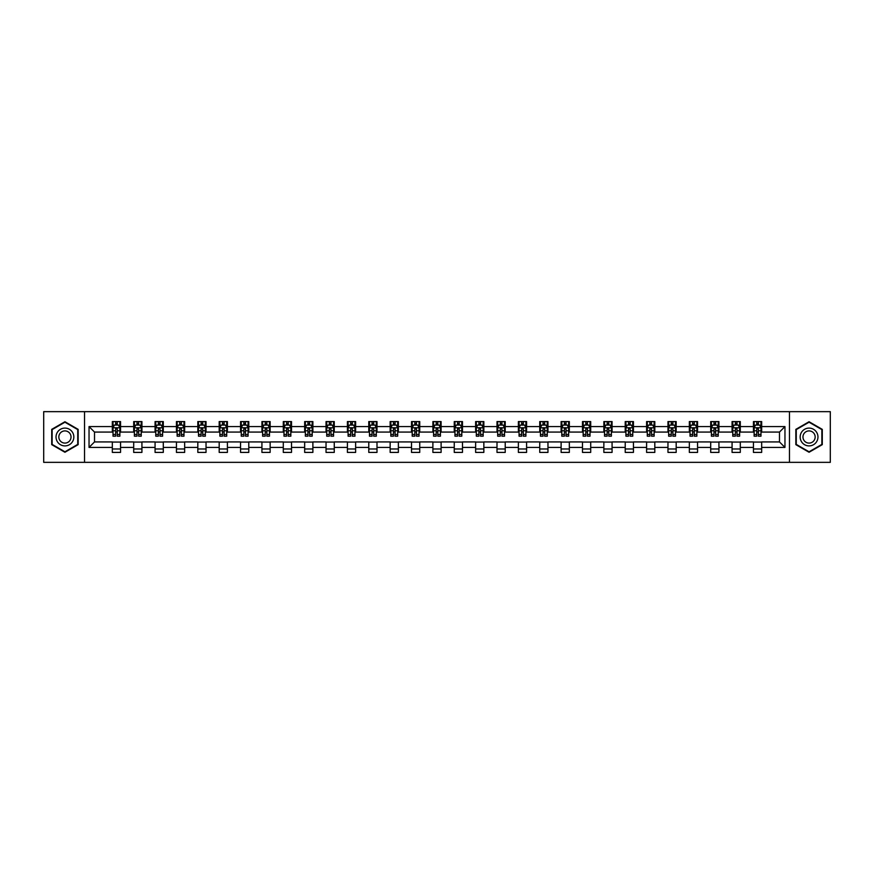 <?xml version="1.0" encoding="UTF-8"?>
<svg xmlns="http://www.w3.org/2000/svg" width="874" height="874" viewBox="0 0 874 874"><rect width="100%" height="100%" fill="white"/><g stroke="black" fill="none" stroke-linecap="round" stroke-linejoin="round"><path stroke-width="1.31" d="M789.473 462.346L830.3 462.346L830.3 411.654L789.473 411.654L789.473 462.346L84.527 462.346L84.527 411.654L43.7 411.654L43.7 462.346L84.527 462.346M789.473 411.654L84.527 411.654M761.669 426.588L761.669 421.585L753.454 421.585L753.454 426.588L740.3 426.588L740.3 421.585L732.073 421.585L732.073 426.588L718.931 426.588L718.931 421.585L710.704 421.585L710.704 426.588L697.561 426.588L697.561 421.585L689.335 421.585L689.335 426.588L676.181 426.588L676.181 421.585L667.965 421.585L667.965 426.588L654.812 426.588L654.812 421.585L646.596 421.585L646.596 426.588L633.442 426.588L633.442 421.585L625.227 421.585L625.227 426.588L612.073 426.588L612.073 421.585L603.858 421.585L603.858 426.588L590.704 426.588L590.704 421.585L582.488 421.585L582.488 426.588L569.335 426.588L569.335 421.585L561.119 421.585L561.119 426.588L547.965 426.588L547.965 421.585L539.739 421.585L539.739 426.588L526.596 426.588L526.596 421.585L518.369 421.585L518.369 426.588L505.227 426.588L505.227 421.585L497 421.585L497 426.588L483.846 426.588L483.846 421.585L475.631 421.585L475.631 426.588L462.477 426.588L462.477 421.585L454.262 421.585L454.262 426.588L441.108 426.588L441.108 421.585L432.892 421.585L432.892 426.588L419.738 426.588L419.738 421.585L411.523 421.585L411.523 426.588L398.369 426.588L398.369 421.585L390.154 421.585L390.154 426.588L377 426.588L377 421.585L368.773 421.585L368.773 426.588L355.631 426.588L355.631 421.585L347.404 421.585L347.404 426.588L334.261 426.588L334.261 421.585L326.035 421.585L326.035 426.588L312.881 426.588L312.881 421.585L304.665 421.585L304.665 426.588L291.512 426.588L291.512 421.585L283.296 421.585L283.296 426.588L270.142 426.588L270.142 421.585L261.927 421.585L261.927 426.588L248.773 426.588L248.773 421.585L240.558 421.585L240.558 426.588L227.404 426.588L227.404 421.585L219.188 421.585L219.188 426.588L206.035 426.588L206.035 421.585L197.819 421.585L197.819 426.588L184.665 426.588L184.665 421.585L176.439 421.585L176.439 426.588L163.296 426.588L163.296 421.585L155.069 421.585L155.069 426.588L141.927 426.588L141.927 421.585L133.7 421.585L133.7 426.588L120.546 426.588L120.546 421.585L112.331 421.585L112.331 426.588L89.039 426.588L89.039 447.412L94.523 441.927L112.331 441.927L112.331 452.415L120.546 452.415L120.546 441.927L133.7 441.927L133.7 452.415L141.927 452.415L141.927 441.927L155.069 441.927L155.069 452.415L163.296 452.415L163.296 441.927L176.439 441.927L176.439 452.415L184.665 452.415L184.665 441.927L197.819 441.927L197.819 452.415L206.035 452.415L206.035 441.927L219.188 441.927L219.188 452.415L227.404 452.415L227.404 441.927L240.558 441.927L240.558 452.415L248.773 452.415L248.773 441.927L261.927 441.927L261.927 452.415L270.142 452.415L270.142 441.927L283.296 441.927L283.296 452.415L291.512 452.415L291.512 441.927L304.665 441.927L304.665 452.415L312.881 452.415L312.881 441.927L326.035 441.927L326.035 452.415L334.261 452.415L334.261 441.927L347.404 441.927L347.404 452.415L355.631 452.415L355.631 441.927L368.773 441.927L368.773 452.415L377 452.415L377 441.927L390.154 441.927L390.154 452.415L398.369 452.415L398.369 441.927L411.523 441.927L411.523 452.415L419.738 452.415L419.738 441.927L432.892 441.927L432.892 452.415L441.108 452.415L441.108 441.927L454.262 441.927L454.262 452.415L462.477 452.415L462.477 441.927L475.631 441.927L475.631 452.415L483.846 452.415L483.846 441.927L497 441.927L497 452.415L505.227 452.415L505.227 441.927L518.369 441.927L518.369 452.415L526.596 452.415L526.596 441.927L539.739 441.927L539.739 452.415L547.965 452.415L547.965 441.927L561.119 441.927L561.119 452.415L569.335 452.415L569.335 441.927L582.488 441.927L582.488 452.415L590.704 452.415L590.704 441.927L603.858 441.927L603.858 452.415L612.073 452.415L612.073 441.927L625.227 441.927L625.227 452.415L633.442 452.415L633.442 441.927L646.596 441.927L646.596 452.415L654.812 452.415L654.812 441.927L667.965 441.927L667.965 452.415L676.181 452.415L676.181 441.927L689.335 441.927L689.335 452.415L697.561 452.415L697.561 441.927L710.704 441.927L710.704 452.415L718.931 452.415L718.931 441.927L732.073 441.927L732.073 452.415L740.3 452.415L740.3 441.927L753.454 441.927L753.454 452.415L761.669 452.415L761.669 441.927L779.477 441.927L779.477 432.073L761.669 432.073L761.669 426.588L784.961 426.588L784.961 447.412L761.669 447.412M753.454 447.412L740.3 447.412M732.073 447.412L718.931 447.412M710.704 447.412L697.561 447.412M689.335 447.412L676.181 447.412M667.965 447.412L654.812 447.412M646.596 447.412L633.442 447.412M625.227 447.412L612.073 447.412M603.858 447.412L590.704 447.412M582.488 447.412L569.335 447.412M561.119 447.412L547.965 447.412M539.739 447.412L526.596 447.412M518.369 447.412L505.227 447.412M497 447.412L483.846 447.412M475.631 447.412L462.477 447.412M454.262 447.412L441.108 447.412M432.892 447.412L419.738 447.412M411.523 447.412L398.369 447.412M390.154 447.412L377 447.412M368.773 447.412L355.631 447.412M347.404 447.412L334.261 447.412M326.035 447.412L312.881 447.412M304.665 447.412L291.512 447.412M283.296 447.412L270.142 447.412M261.927 447.412L248.773 447.412M240.558 447.412L227.404 447.412M219.188 447.412L206.035 447.412M197.819 447.412L184.665 447.412M176.439 447.412L163.296 447.412M155.069 447.412L141.927 447.412M133.7 447.412L120.546 447.412M112.331 447.412L89.039 447.412M753.454 426.588L753.454 432.073L740.3 432.073L740.3 426.588M732.073 426.588L732.073 432.073L718.931 432.073L718.931 426.588M710.704 426.588L710.704 432.073L697.561 432.073L697.561 426.588M689.335 426.588L689.335 432.073L676.181 432.073L676.181 426.588M667.965 426.588L667.965 432.073L654.812 432.073L654.812 426.588M646.596 426.588L646.596 432.073L633.442 432.073L633.442 426.588M625.227 426.588L625.227 432.073L612.073 432.073L612.073 426.588M603.858 426.588L603.858 432.073L590.704 432.073L590.704 426.588M582.488 426.588L582.488 432.073L569.335 432.073L569.335 426.588M561.119 426.588L561.119 432.073L547.965 432.073L547.965 426.588M539.739 426.588L539.739 432.073L526.596 432.073L526.596 426.588M518.369 426.588L518.369 432.073L505.227 432.073L505.227 426.588M497 426.588L497 432.073L483.846 432.073L483.846 426.588M475.631 426.588L475.631 432.073L462.477 432.073L462.477 426.588M454.262 426.588L454.262 432.073L441.108 432.073L441.108 426.588M432.892 426.588L432.892 432.073L419.738 432.073L419.738 426.588M411.523 426.588L411.523 432.073L398.369 432.073L398.369 426.588M390.154 426.588L390.154 432.073L377 432.073L377 426.588M368.773 426.588L368.773 432.073L355.631 432.073L355.631 426.588M347.404 426.588L347.404 432.073L334.261 432.073L334.261 426.588M326.035 426.588L326.035 432.073L312.881 432.073L312.881 426.588M304.665 426.588L304.665 432.073L291.512 432.073L291.512 426.588M283.296 426.588L283.296 432.073L270.142 432.073L270.142 426.588M261.927 426.588L261.927 432.073L248.773 432.073L248.773 426.588M240.558 426.588L240.558 432.073L227.404 432.073L227.404 426.588M219.188 426.588L219.188 432.073L206.035 432.073L206.035 426.588M197.819 426.588L197.819 432.073L184.665 432.073L184.665 426.588M176.439 426.588L176.439 432.073L163.296 432.073L163.296 426.588M155.069 426.588L155.069 432.073L141.927 432.073L141.927 426.588M133.7 426.588L133.7 432.073L120.546 432.073L120.546 426.588M112.331 426.588L112.331 432.073L94.523 432.073L89.039 426.588M94.523 432.073L94.523 441.927M784.961 447.412L779.477 441.927M779.477 432.073L784.961 426.588M112.331 425.015L113.019 425.015M115.619 425.015L117.269 425.015M119.869 425.015L120.546 425.015M112.331 431.931L113.019 431.931M115.619 431.931L117.269 431.931M119.869 431.931L120.546 431.931M112.331 442.069L120.546 442.069M112.331 448.985L120.546 448.985M133.7 442.069L141.927 442.069M133.7 448.985L141.927 448.985M133.7 425.015L134.388 425.015M136.989 425.015L138.638 425.015M141.238 425.015L141.927 425.015M133.7 431.931L134.388 431.931M136.989 431.931L138.638 431.931M141.238 431.931L141.927 431.931M155.069 442.069L163.296 442.069M155.069 448.985L163.296 448.985M155.069 425.015L155.758 425.015M158.358 425.015L160.008 425.015M162.608 425.015L163.296 425.015M155.069 431.931L155.758 431.931M158.358 431.931L160.008 431.931M162.608 431.931L163.296 431.931M176.439 442.069L184.665 442.069M176.439 448.985L184.665 448.985M176.439 425.015L177.127 425.015M179.727 425.015L181.377 425.015M183.977 425.015L184.665 425.015M176.439 431.931L177.127 431.931M179.727 431.931L181.377 431.931M183.977 431.931L184.665 431.931M197.819 442.069L206.035 442.069M197.819 448.985L206.035 448.985M197.819 425.015L198.496 425.015M201.107 425.015L202.746 425.015M205.346 425.015L206.035 425.015M197.819 431.931L198.496 431.931M201.107 431.931L202.746 431.931M205.346 431.931L206.035 431.931M219.188 442.069L227.404 442.069M219.188 448.985L227.404 448.985M219.188 425.015L219.866 425.015M222.477 425.015L224.115 425.015M226.716 425.015L227.404 425.015M219.188 431.931L219.866 431.931M222.477 431.931L224.115 431.931M226.716 431.931L227.404 431.931M240.558 442.069L248.773 442.069M240.558 448.985L248.773 448.985M240.558 425.015L241.246 425.015M243.846 425.015L245.485 425.015M248.085 425.015L248.773 425.015M240.558 431.931L241.246 431.931M243.846 431.931L245.485 431.931M248.085 431.931L248.773 431.931M261.927 442.069L270.142 442.069M261.927 448.985L270.142 448.985M261.927 425.015L262.615 425.015M265.215 425.015L266.854 425.015M269.465 425.015L270.142 425.015M261.927 431.931L262.615 431.931M265.215 431.931L266.854 431.931M269.465 431.931L270.142 431.931M283.296 442.069L291.512 442.069M283.296 448.985L291.512 448.985M283.296 425.015L283.984 425.015M286.585 425.015L288.223 425.015M290.834 425.015L291.512 425.015M283.296 431.931L283.984 431.931M286.585 431.931L288.223 431.931M290.834 431.931L291.512 431.931M304.665 442.069L312.881 442.069M304.665 448.985L312.881 448.985M304.665 425.015L305.354 425.015M307.954 425.015L309.604 425.015M312.204 425.015L312.881 425.015M304.665 431.931L305.354 431.931M307.954 431.931L309.604 431.931M312.204 431.931L312.881 431.931M326.035 442.069L334.261 442.069M326.035 448.985L334.261 448.985M326.035 425.015L326.723 425.015M329.323 425.015L330.973 425.015M333.573 425.015L334.261 425.015M326.035 431.931L326.723 431.931M329.323 431.931L330.973 431.931M333.573 431.931L334.261 431.931M347.404 442.069L355.631 442.069M347.404 448.985L355.631 448.985M347.404 425.015L348.092 425.015M350.692 425.015L352.342 425.015M354.942 425.015L355.631 425.015M347.404 431.931L348.092 431.931M350.692 431.931L352.342 431.931M354.942 431.931L355.631 431.931M368.773 442.069L377 442.069M368.773 448.985L377 448.985M368.773 425.015L369.462 425.015M372.062 425.015L373.711 425.015M376.312 425.015L377 425.015M368.773 431.931L369.462 431.931M372.062 431.931L373.711 431.931M376.312 431.931L377 431.931M390.154 442.069L398.369 442.069M390.154 448.985L398.369 448.985M390.154 425.015L390.831 425.015M393.442 425.015L395.081 425.015M397.681 425.015L398.369 425.015M390.154 431.931L390.831 431.931M393.442 431.931L395.081 431.931M397.681 431.931L398.369 431.931M411.523 442.069L419.738 442.069M411.523 448.985L419.738 448.985M411.523 425.015L412.2 425.015M414.811 425.015L416.45 425.015M419.05 425.015L419.738 425.015M411.523 431.931L412.2 431.931M414.811 431.931L416.45 431.931M419.05 431.931L419.738 431.931M432.892 442.069L441.108 442.069M432.892 448.985L441.108 448.985M432.892 425.015L433.58 425.015M436.181 425.015L437.819 425.015M440.42 425.015L441.108 425.015M432.892 431.931L433.58 431.931M436.181 431.931L437.819 431.931M440.42 431.931L441.108 431.931M454.262 442.069L462.477 442.069M454.262 448.985L462.477 448.985M454.262 425.015L454.95 425.015M457.55 425.015L459.189 425.015M461.8 425.015L462.477 425.015M454.262 431.931L454.95 431.931M457.55 431.931L459.189 431.931M461.8 431.931L462.477 431.931M475.631 442.069L483.846 442.069M475.631 448.985L483.846 448.985M475.631 425.015L476.319 425.015M478.919 425.015L480.558 425.015M483.169 425.015L483.846 425.015M475.631 431.931L476.319 431.931M478.919 431.931L480.558 431.931M483.169 431.931L483.846 431.931M497 442.069L505.227 442.069M497 448.985L505.227 448.985M497 425.015L497.688 425.015M500.289 425.015L501.938 425.015M504.538 425.015L505.227 425.015M497 431.931L497.688 431.931M500.289 431.931L501.938 431.931M504.538 431.931L505.227 431.931M518.369 442.069L526.596 442.069M518.369 448.985L526.596 448.985M518.369 425.015L519.058 425.015M521.658 425.015L523.308 425.015M525.908 425.015L526.596 425.015M518.369 431.931L519.058 431.931M521.658 431.931L523.308 431.931M525.908 431.931L526.596 431.931M539.739 442.069L547.965 442.069M539.739 448.985L547.965 448.985M539.739 425.015L540.427 425.015M543.027 425.015L544.677 425.015M547.277 425.015L547.965 425.015M539.739 431.931L540.427 431.931M543.027 431.931L544.677 431.931M547.277 431.931L547.965 431.931M561.119 442.069L569.335 442.069M561.119 448.985L569.335 448.985M561.119 425.015L561.796 425.015M564.396 425.015L566.046 425.015M568.646 425.015L569.335 425.015M561.119 431.931L561.796 431.931M564.396 431.931L566.046 431.931M568.646 431.931L569.335 431.931M582.488 442.069L590.704 442.069M582.488 448.985L590.704 448.985M582.488 425.015L583.166 425.015M585.777 425.015L587.415 425.015M590.016 425.015L590.704 425.015M582.488 431.931L583.166 431.931M585.777 431.931L587.415 431.931M590.016 431.931L590.704 431.931M603.858 442.069L612.073 442.069M603.858 448.985L612.073 448.985M603.858 425.015L604.535 425.015M607.146 425.015L608.785 425.015M611.385 425.015L612.073 425.015M603.858 431.931L604.535 431.931M607.146 431.931L608.785 431.931M611.385 431.931L612.073 431.931M625.227 442.069L633.442 442.069M625.227 448.985L633.442 448.985M625.227 425.015L625.915 425.015M628.515 425.015L630.154 425.015M632.754 425.015L633.442 425.015M625.227 431.931L625.915 431.931M628.515 431.931L630.154 431.931M632.754 431.931L633.442 431.931M646.596 442.069L654.812 442.069M646.596 448.985L654.812 448.985M646.596 425.015L647.284 425.015M649.885 425.015L651.523 425.015M654.134 425.015L654.812 425.015M646.596 431.931L647.284 431.931M649.885 431.931L651.523 431.931M654.134 431.931L654.812 431.931M667.965 442.069L676.181 442.069M667.965 448.985L676.181 448.985M667.965 425.015L668.654 425.015M671.254 425.015L672.893 425.015M675.504 425.015L676.181 425.015M667.965 431.931L668.654 431.931M671.254 431.931L672.893 431.931M675.504 431.931L676.181 431.931M689.335 442.069L697.561 442.069M689.335 448.985L697.561 448.985M689.335 425.015L690.023 425.015M692.623 425.015L694.273 425.015M696.873 425.015L697.561 425.015M689.335 431.931L690.023 431.931M692.623 431.931L694.273 431.931M696.873 431.931L697.561 431.931M710.704 442.069L718.931 442.069M710.704 448.985L718.931 448.985M710.704 425.015L711.392 425.015M713.992 425.015L715.642 425.015M718.242 425.015L718.931 425.015M710.704 431.931L711.392 431.931M713.992 431.931L715.642 431.931M718.242 431.931L718.931 431.931M732.073 442.069L740.3 442.069M732.073 448.985L740.3 448.985M732.073 425.015L732.762 425.015M735.362 425.015L737.011 425.015M739.612 425.015L740.3 425.015M732.073 431.931L732.762 431.931M735.362 431.931L737.011 431.931M739.612 431.931L740.3 431.931M753.454 442.069L761.669 442.069M753.454 448.985L761.669 448.985M753.454 425.015L754.131 425.015M756.731 425.015L758.381 425.015M760.981 425.015L761.669 425.015M753.454 431.931L754.131 431.931M756.731 431.931L758.381 431.931M760.981 431.931L761.669 431.931M64.938 452.262L78.157 444.637L78.157 429.363L64.938 421.738L51.719 429.363L51.719 444.637L64.938 452.262M822.281 429.363L809.062 421.738L795.843 429.363L795.843 444.637L809.062 452.262L822.281 444.637L822.281 429.363M117.269 423.366L115.619 423.366M119.869 434.465L117.269 434.465L117.269 436.181L119.869 436.181L119.869 427.823L118.493 425.081L114.385 425.081L113.019 427.823L113.019 436.181L115.619 436.181L115.619 434.465L113.019 434.465M113.019 427.823L113.019 421.585M119.869 427.823L119.869 421.585M115.619 425.081L115.619 421.585M117.269 421.585L117.269 425.081M117.269 434.465L117.269 428.85L115.619 428.85L115.619 434.465M72.64 441.457A8.904 8.904 0 0 0 69.385 429.287A8.904 8.904 0 0 0 57.225 432.543A8.904 8.904 0 0 0 60.481 444.713A8.904 8.904 0 0 0 72.64 441.457M70.215 440.048A6.096 6.096 0 0 0 67.986 431.723A6.096 6.096 0 0 0 59.651 433.952A6.096 6.096 0 0 0 61.89 442.277A6.096 6.096 0 0 0 70.215 440.048M52.123 444.396L52.123 429.604L64.938 422.208L77.742 429.604L77.742 444.396L64.938 451.792L52.123 444.396M809.062 428.096A8.904 8.904 0 0 0 800.158 437A8.904 8.904 0 0 0 809.062 445.904A8.904 8.904 0 0 0 817.966 437A8.904 8.904 0 0 0 809.062 428.096M809.062 430.904A6.096 6.096 0 0 0 802.966 437A6.096 6.096 0 0 0 809.062 443.096A6.096 6.096 0 0 0 815.158 437A6.096 6.096 0 0 0 809.062 430.904M821.877 444.396L809.062 451.792L796.258 444.396L796.258 429.604L809.062 422.208L821.877 429.604L821.877 444.396M138.638 423.366L136.989 423.366M141.238 434.465L138.638 434.465L138.638 436.181L141.238 436.181L141.238 427.823L139.873 425.081L135.754 425.081L134.388 427.823L134.388 436.181L136.989 436.181L136.989 434.465L134.388 434.465M134.388 427.823L134.388 421.585M141.238 427.823L141.238 421.585M136.989 425.081L136.989 421.585M138.638 421.585L138.638 425.081M138.638 434.465L138.638 428.85L136.989 428.85L136.989 434.465M160.008 423.366L158.358 423.366M162.608 434.465L160.008 434.465L160.008 436.181L162.608 436.181L162.608 427.823L161.242 425.081L157.123 425.081L155.758 427.823L155.758 436.181L158.358 436.181L158.358 434.465L155.758 434.465M155.758 427.823L155.758 421.585M162.608 427.823L162.608 421.585M158.358 425.081L158.358 421.585M160.008 421.585L160.008 425.081M160.008 434.465L160.008 428.85L158.358 428.85L158.358 434.465M181.377 423.366L179.727 423.366M183.977 434.465L181.377 434.465L181.377 436.181L183.977 436.181L183.977 427.823L182.611 425.081L178.504 425.081L177.127 427.823L177.127 436.181L179.727 436.181L179.727 434.465L177.127 434.465M177.127 427.823L177.127 421.585M183.977 427.823L183.977 421.585M179.727 425.081L179.727 421.585M181.377 421.585L181.377 425.081M181.377 434.465L181.377 428.85L179.727 428.85L179.727 434.465M202.746 423.366L201.107 423.366M205.346 434.465L202.746 434.465L202.746 436.181L205.346 436.181L205.346 427.823L203.981 425.081L199.873 425.081L198.496 427.823L198.496 436.181L201.107 436.181L201.107 434.465L198.496 434.465M198.496 427.823L198.496 421.585M205.346 427.823L205.346 421.585M201.107 425.081L201.107 421.585M202.746 421.585L202.746 425.081M202.746 434.465L202.746 428.85L201.107 428.85L201.107 434.465M224.115 423.366L222.477 423.366M226.716 434.465L224.115 434.465L224.115 436.181L226.716 436.181L226.716 427.823L225.35 425.081L221.242 425.081L219.866 427.823L219.866 436.181L222.477 436.181L222.477 434.465L219.866 434.465M219.866 427.823L219.866 421.585M226.716 427.823L226.716 421.585M222.477 425.081L222.477 421.585M224.115 421.585L224.115 425.081M224.115 434.465L224.115 428.85L222.477 428.85L222.477 434.465M245.485 423.366L243.846 423.366M248.085 434.465L245.485 434.465L245.485 436.181L248.085 436.181L248.085 427.823L246.719 425.081L242.611 425.081L241.246 427.823L241.246 436.181L243.846 436.181L243.846 434.465L241.246 434.465M241.246 427.823L241.246 421.585M248.085 427.823L248.085 421.585M243.846 425.081L243.846 421.585M245.485 421.585L245.485 425.081M245.485 434.465L245.485 428.85L243.846 428.85L243.846 434.465M266.854 423.366L265.215 423.366M269.465 434.465L266.854 434.465L266.854 436.181L269.465 436.181L269.465 427.823L268.089 425.081L263.981 425.081L262.615 427.823L262.615 436.181L265.215 436.181L265.215 434.465L262.615 434.465M262.615 427.823L262.615 421.585M269.465 427.823L269.465 421.585M265.215 425.081L265.215 421.585M266.854 421.585L266.854 425.081M266.854 434.465L266.854 428.85L265.215 428.85L265.215 434.465M288.223 423.366L286.585 423.366M290.834 434.465L288.223 434.465L288.223 436.181L290.834 436.181L290.834 427.823L289.458 425.081L285.35 425.081L283.984 427.823L283.984 436.181L286.585 436.181L286.585 434.465L283.984 434.465M283.984 427.823L283.984 421.585M290.834 427.823L290.834 421.585M286.585 425.081L286.585 421.585M288.223 421.585L288.223 425.081M288.223 434.465L288.223 428.85L286.585 428.85L286.585 434.465M309.604 423.366L307.954 423.366M312.204 434.465L309.604 434.465L309.604 436.181L312.204 436.181L312.204 427.823L310.827 425.081L306.719 425.081L305.354 427.823L305.354 436.181L307.954 436.181L307.954 434.465L305.354 434.465M305.354 427.823L305.354 421.585M312.204 427.823L312.204 421.585M307.954 425.081L307.954 421.585M309.604 421.585L309.604 425.081M309.604 434.465L309.604 428.85L307.954 428.85L307.954 434.465M330.973 423.366L329.323 423.366M333.573 434.465L330.973 434.465L330.973 436.181L333.573 436.181L333.573 427.823L332.207 425.081L328.089 425.081L326.723 427.823L326.723 436.181L329.323 436.181L329.323 434.465L326.723 434.465M326.723 427.823L326.723 421.585M333.573 427.823L333.573 421.585M329.323 425.081L329.323 421.585M330.973 421.585L330.973 425.081M330.973 434.465L330.973 428.85L329.323 428.85L329.323 434.465M352.342 423.366L350.692 423.366M354.942 434.465L352.342 434.465L352.342 436.181L354.942 436.181L354.942 427.823L353.577 425.081L349.458 425.081L348.092 427.823L348.092 436.181L350.692 436.181L350.692 434.465L348.092 434.465M348.092 427.823L348.092 421.585M354.942 427.823L354.942 421.585M350.692 425.081L350.692 421.585M352.342 421.585L352.342 425.081M352.342 434.465L352.342 428.85L350.692 428.85L350.692 434.465M373.711 423.366L372.062 423.366M376.312 434.465L373.711 434.465L373.711 436.181L376.312 436.181L376.312 427.823L374.946 425.081L370.838 425.081L369.462 427.823L369.462 436.181L372.062 436.181L372.062 434.465L369.462 434.465M369.462 427.823L369.462 421.585M376.312 427.823L376.312 421.585M372.062 425.081L372.062 421.585M373.711 421.585L373.711 425.081M373.711 434.465L373.711 428.85L372.062 428.85L372.062 434.465M395.081 423.366L393.442 423.366M397.681 434.465L395.081 434.465L395.081 436.181L397.681 436.181L397.681 427.823L396.315 425.081L392.207 425.081L390.831 427.823L390.831 436.181L393.442 436.181L393.442 434.465L390.831 434.465M390.831 427.823L390.831 421.585M397.681 427.823L397.681 421.585M393.442 425.081L393.442 421.585M395.081 421.585L395.081 425.081M395.081 434.465L395.081 428.85L393.442 428.85L393.442 434.465M416.45 423.366L414.811 423.366M419.05 434.465L416.45 434.465L416.45 436.181L419.05 436.181L419.05 427.823L417.685 425.081L413.577 425.081L412.2 427.823L412.2 436.181L414.811 436.181L414.811 434.465L412.2 434.465M412.2 427.823L412.2 421.585M419.05 427.823L419.05 421.585M414.811 425.081L414.811 421.585M416.45 421.585L416.45 425.081M416.45 434.465L416.45 428.85L414.811 428.85L414.811 434.465M437.819 423.366L436.181 423.366M440.42 434.465L437.819 434.465L437.819 436.181L440.42 436.181L440.42 427.823L439.054 425.081L434.946 425.081L433.58 427.823L433.58 436.181L436.181 436.181L436.181 434.465L433.58 434.465M433.58 427.823L433.58 421.585M440.42 427.823L440.42 421.585M436.181 425.081L436.181 421.585M437.819 421.585L437.819 425.081M437.819 434.465L437.819 428.85L436.181 428.85L436.181 434.465M459.189 423.366L457.55 423.366M461.8 434.465L459.189 434.465L459.189 436.181L461.8 436.181L461.8 427.823L460.423 425.081L456.315 425.081L454.95 427.823L454.95 436.181L457.55 436.181L457.55 434.465L454.95 434.465M454.95 427.823L454.95 421.585M461.8 427.823L461.8 421.585M457.55 425.081L457.55 421.585M459.189 421.585L459.189 425.081M459.189 434.465L459.189 428.85L457.55 428.85L457.55 434.465M480.558 423.366L478.919 423.366M483.169 434.465L480.558 434.465L480.558 436.181L483.169 436.181L483.169 427.823L481.793 425.081L477.685 425.081L476.319 427.823L476.319 436.181L478.919 436.181L478.919 434.465L476.319 434.465M476.319 427.823L476.319 421.585M483.169 427.823L483.169 421.585M478.919 425.081L478.919 421.585M480.558 421.585L480.558 425.081M480.558 434.465L480.558 428.85L478.919 428.85L478.919 434.465M501.938 423.366L500.289 423.366M504.538 434.465L501.938 434.465L501.938 436.181L504.538 436.181L504.538 427.823L503.162 425.081L499.054 425.081L497.688 427.823L497.688 436.181L500.289 436.181L500.289 434.465L497.688 434.465M497.688 427.823L497.688 421.585M504.538 427.823L504.538 421.585M500.289 425.081L500.289 421.585M501.938 421.585L501.938 425.081M501.938 434.465L501.938 428.85L500.289 428.85L500.289 434.465M523.308 423.366L521.658 423.366M525.908 434.465L523.308 434.465L523.308 436.181L525.908 436.181L525.908 427.823L524.542 425.081L520.423 425.081L519.058 427.823L519.058 436.181L521.658 436.181L521.658 434.465L519.058 434.465M519.058 427.823L519.058 421.585M525.908 427.823L525.908 421.585M521.658 425.081L521.658 421.585M523.308 421.585L523.308 425.081M523.308 434.465L523.308 428.85L521.658 428.85L521.658 434.465M544.677 423.366L543.027 423.366M547.277 434.465L544.677 434.465L544.677 436.181L547.277 436.181L547.277 427.823L545.911 425.081L541.793 425.081L540.427 427.823L540.427 436.181L543.027 436.181L543.027 434.465L540.427 434.465M540.427 427.823L540.427 421.585M547.277 427.823L547.277 421.585M543.027 425.081L543.027 421.585M544.677 421.585L544.677 425.081M544.677 434.465L544.677 428.85L543.027 428.85L543.027 434.465M566.046 423.366L564.396 423.366M568.646 434.465L566.046 434.465L566.046 436.181L568.646 436.181L568.646 427.823L567.281 425.081L563.173 425.081L561.796 427.823L561.796 436.181L564.396 436.181L564.396 434.465L561.796 434.465M561.796 427.823L561.796 421.585M568.646 427.823L568.646 421.585M564.396 425.081L564.396 421.585M566.046 421.585L566.046 425.081M566.046 434.465L566.046 428.85L564.396 428.85L564.396 434.465M587.415 423.366L585.777 423.366M590.016 434.465L587.415 434.465L587.415 436.181L590.016 436.181L590.016 427.823L588.65 425.081L584.542 425.081L583.166 427.823L583.166 436.181L585.777 436.181L585.777 434.465L583.166 434.465M583.166 427.823L583.166 421.585M590.016 427.823L590.016 421.585M585.777 425.081L585.777 421.585M587.415 421.585L587.415 425.081M587.415 434.465L587.415 428.85L585.777 428.85L585.777 434.465M608.785 423.366L607.146 423.366M611.385 434.465L608.785 434.465L608.785 436.181L611.385 436.181L611.385 427.823L610.019 425.081L605.911 425.081L604.535 427.823L604.535 436.181L607.146 436.181L607.146 434.465L604.535 434.465M604.535 427.823L604.535 421.585M611.385 427.823L611.385 421.585M607.146 425.081L607.146 421.585M608.785 421.585L608.785 425.081M608.785 434.465L608.785 428.85L607.146 428.85L607.146 434.465M630.154 423.366L628.515 423.366M632.754 434.465L630.154 434.465L630.154 436.181L632.754 436.181L632.754 427.823L631.389 425.081L627.281 425.081L625.915 427.823L625.915 436.181L628.515 436.181L628.515 434.465L625.915 434.465M625.915 427.823L625.915 421.585M632.754 427.823L632.754 421.585M628.515 425.081L628.515 421.585M630.154 421.585L630.154 425.081M630.154 434.465L630.154 428.85L628.515 428.85L628.515 434.465M651.523 423.366L649.885 423.366M654.134 434.465L651.523 434.465L651.523 436.181L654.134 436.181L654.134 427.823L652.758 425.081L648.65 425.081L647.284 427.823L647.284 436.181L649.885 436.181L649.885 434.465L647.284 434.465M647.284 427.823L647.284 421.585M654.134 427.823L654.134 421.585M649.885 425.081L649.885 421.585M651.523 421.585L651.523 425.081M651.523 434.465L651.523 428.85L649.885 428.85L649.885 434.465M672.893 423.366L671.254 423.366M675.504 434.465L672.893 434.465L672.893 436.181L675.504 436.181L675.504 427.823L674.127 425.081L670.019 425.081L668.654 427.823L668.654 436.181L671.254 436.181L671.254 434.465L668.654 434.465M668.654 427.823L668.654 421.585M675.504 427.823L675.504 421.585M671.254 425.081L671.254 421.585M672.893 421.585L672.893 425.081M672.893 434.465L672.893 428.85L671.254 428.85L671.254 434.465M694.273 423.366L692.623 423.366M696.873 434.465L694.273 434.465L694.273 436.181L696.873 436.181L696.873 427.823L695.496 425.081L691.389 425.081L690.023 427.823L690.023 436.181L692.623 436.181L692.623 434.465L690.023 434.465M690.023 427.823L690.023 421.585M696.873 427.823L696.873 421.585M692.623 425.081L692.623 421.585M694.273 421.585L694.273 425.081M694.273 434.465L694.273 428.85L692.623 428.85L692.623 434.465M715.642 423.366L713.992 423.366M718.242 434.465L715.642 434.465L715.642 436.181L718.242 436.181L718.242 427.823L716.877 425.081L712.758 425.081L711.392 427.823L711.392 436.181L713.992 436.181L713.992 434.465L711.392 434.465M711.392 427.823L711.392 421.585M718.242 427.823L718.242 421.585M713.992 425.081L713.992 421.585M715.642 421.585L715.642 425.081M715.642 434.465L715.642 428.85L713.992 428.85L713.992 434.465M737.011 423.366L735.362 423.366M739.612 434.465L737.011 434.465L737.011 436.181L739.612 436.181L739.612 427.823L738.246 425.081L734.127 425.081L732.762 427.823L732.762 436.181L735.362 436.181L735.362 434.465L732.762 434.465M732.762 427.823L732.762 421.585M739.612 427.823L739.612 421.585M735.362 425.081L735.362 421.585M737.011 421.585L737.011 425.081M737.011 434.465L737.011 428.85L735.362 428.85L735.362 434.465M758.381 423.366L756.731 423.366M760.981 434.465L758.381 434.465L758.381 436.181L760.981 436.181L760.981 427.823L759.615 425.081L755.507 425.081L754.131 427.823L754.131 436.181L756.731 436.181L756.731 434.465L754.131 434.465M754.131 427.823L754.131 421.585M760.981 427.823L760.981 421.585M756.731 425.081L756.731 421.585M758.381 421.585L758.381 425.081M758.381 434.465L758.381 428.85L756.731 428.85L756.731 434.465M119.836 427.757L113.052 427.757M113.019 425.245L114.308 425.245M118.58 425.245L119.869 425.245M115.619 430.784L113.019 430.784M119.869 430.784L117.269 430.784M117.269 424.24L115.619 424.24M141.206 427.757L134.421 427.757M134.388 425.245L135.678 425.245M139.949 425.245L141.238 425.245M136.989 430.784L134.388 430.784M141.238 430.784L138.638 430.784M138.638 424.24L136.989 424.24M162.575 427.757L155.791 427.757M155.758 425.245L157.047 425.245M161.319 425.245L162.608 425.245M158.358 430.784L155.758 430.784M162.608 430.784L160.008 430.784M160.008 424.24L158.358 424.24M183.944 427.757L177.16 427.757M177.127 425.245L178.416 425.245M182.688 425.245L183.977 425.245M179.727 430.784L177.127 430.784M183.977 430.784L181.377 430.784M181.377 424.24L179.727 424.24M205.314 427.757L198.529 427.757M198.496 425.245L199.785 425.245M204.057 425.245L205.346 425.245M201.107 430.784L198.496 430.784M205.346 430.784L202.746 430.784M202.746 424.24L201.107 424.24M226.683 427.757L219.909 427.757M219.866 425.245L221.155 425.245M225.426 425.245L226.716 425.245M222.477 430.784L219.866 430.784M226.716 430.784L224.115 430.784M224.115 424.24L222.477 424.24M248.052 427.757L241.279 427.757M241.246 425.245L242.524 425.245M246.807 425.245L248.085 425.245M243.846 430.784L241.246 430.784M248.085 430.784L245.485 430.784M245.485 424.24L243.846 424.24M269.421 427.757L262.648 427.757M262.615 425.245L263.893 425.245M268.176 425.245L269.465 425.245M265.215 430.784L262.615 430.784M269.465 430.784L266.854 430.784M266.854 424.24L265.215 424.24M290.802 427.757L284.017 427.757M283.984 425.245L285.274 425.245M289.545 425.245L290.834 425.245M286.585 430.784L283.984 430.784M290.834 430.784L288.223 430.784M288.223 424.24L286.585 424.24M312.171 427.757L305.387 427.757M305.354 425.245L306.643 425.245M310.915 425.245L312.204 425.245M307.954 430.784L305.354 430.784M312.204 430.784L309.604 430.784M309.604 424.24L307.954 424.24M333.54 427.757L326.756 427.757M326.723 425.245L328.012 425.245M332.284 425.245L333.573 425.245M329.323 430.784L326.723 430.784M333.573 430.784L330.973 430.784M330.973 424.24L329.323 424.24M354.91 427.757L348.125 427.757M348.092 425.245L349.382 425.245M353.653 425.245L354.942 425.245M350.692 430.784L348.092 430.784M354.942 430.784L352.342 430.784M352.342 424.24L350.692 424.24M376.279 427.757L369.494 427.757M369.462 425.245L370.751 425.245M375.022 425.245L376.312 425.245M372.062 430.784L369.462 430.784M376.312 430.784L373.711 430.784M373.711 424.24L372.062 424.24M397.648 427.757L390.864 427.757M390.831 425.245L392.12 425.245M396.392 425.245L397.681 425.245M393.442 430.784L390.831 430.784M397.681 430.784L395.081 430.784M395.081 424.24L393.442 424.24M419.017 427.757L412.244 427.757M412.2 425.245L413.489 425.245M417.761 425.245L419.05 425.245M414.811 430.784L412.2 430.784M419.05 430.784L416.45 430.784M416.45 424.24L414.811 424.24M440.387 427.757L433.613 427.757M433.58 425.245L434.859 425.245M439.141 425.245L440.42 425.245M436.181 430.784L433.58 430.784M440.42 430.784L437.819 430.784M437.819 424.24L436.181 424.24M461.756 427.757L454.983 427.757M454.95 425.245L456.239 425.245M460.511 425.245L461.8 425.245M457.55 430.784L454.95 430.784M461.8 430.784L459.189 430.784M459.189 424.24L457.55 424.24M483.136 427.757L476.352 427.757M476.319 425.245L477.608 425.245M481.88 425.245L483.169 425.245M478.919 430.784L476.319 430.784M483.169 430.784L480.558 430.784M480.558 424.24L478.919 424.24M504.506 427.757L497.721 427.757M497.688 425.245L498.978 425.245M503.249 425.245L504.538 425.245M500.289 430.784L497.688 430.784M504.538 430.784L501.938 430.784M501.938 424.24L500.289 424.24M525.875 427.757L519.09 427.757M519.058 425.245L520.347 425.245M524.619 425.245L525.908 425.245M521.658 430.784L519.058 430.784M525.908 430.784L523.308 430.784M523.308 424.24L521.658 424.24M547.244 427.757L540.46 427.757M540.427 425.245L541.716 425.245M545.988 425.245L547.277 425.245M543.027 430.784L540.427 430.784M547.277 430.784L544.677 430.784M544.677 424.24L543.027 424.24M568.613 427.757L561.829 427.757M561.796 425.245L563.085 425.245M567.357 425.245L568.646 425.245M564.396 430.784L561.796 430.784M568.646 430.784L566.046 430.784M566.046 424.24L564.396 424.24M589.983 427.757L583.198 427.757M583.166 425.245L584.455 425.245M588.726 425.245L590.016 425.245M585.777 430.784L583.166 430.784M590.016 430.784L587.415 430.784M587.415 424.24L585.777 424.24M611.352 427.757L604.579 427.757M604.535 425.245L605.824 425.245M610.107 425.245L611.385 425.245M607.146 430.784L604.535 430.784M611.385 430.784L608.785 430.784M608.785 424.24L607.146 424.24M632.721 427.757L625.948 427.757M625.915 425.245L627.193 425.245M631.476 425.245L632.754 425.245M628.515 430.784L625.915 430.784M632.754 430.784L630.154 430.784M630.154 424.24L628.515 424.24M654.091 427.757L647.317 427.757M647.284 425.245L648.574 425.245M652.845 425.245L654.134 425.245M649.885 430.784L647.284 430.784M654.134 430.784L651.523 430.784M651.523 424.24L649.885 424.24M675.471 427.757L668.686 427.757M668.654 425.245L669.943 425.245M674.215 425.245L675.504 425.245M671.254 430.784L668.654 430.784M675.504 430.784L672.893 430.784M672.893 424.24L671.254 424.24M696.84 427.757L690.056 427.757M690.023 425.245L691.312 425.245M695.584 425.245L696.873 425.245M692.623 430.784L690.023 430.784M696.873 430.784L694.273 430.784M694.273 424.24L692.623 424.24M718.21 427.757L711.425 427.757M711.392 425.245L712.681 425.245M716.953 425.245L718.242 425.245M713.992 430.784L711.392 430.784M718.242 430.784L715.642 430.784M715.642 424.24L713.992 424.24M739.579 427.757L732.794 427.757M732.762 425.245L734.051 425.245M738.322 425.245L739.612 425.245M735.362 430.784L732.762 430.784M739.612 430.784L737.011 430.784M737.011 424.24L735.362 424.24M760.948 427.757L754.164 427.757M754.131 425.245L755.42 425.245M759.692 425.245L760.981 425.245M756.731 430.784L754.131 430.784M760.981 430.784L758.381 430.784M758.381 424.24L756.731 424.24"/></g></svg>

